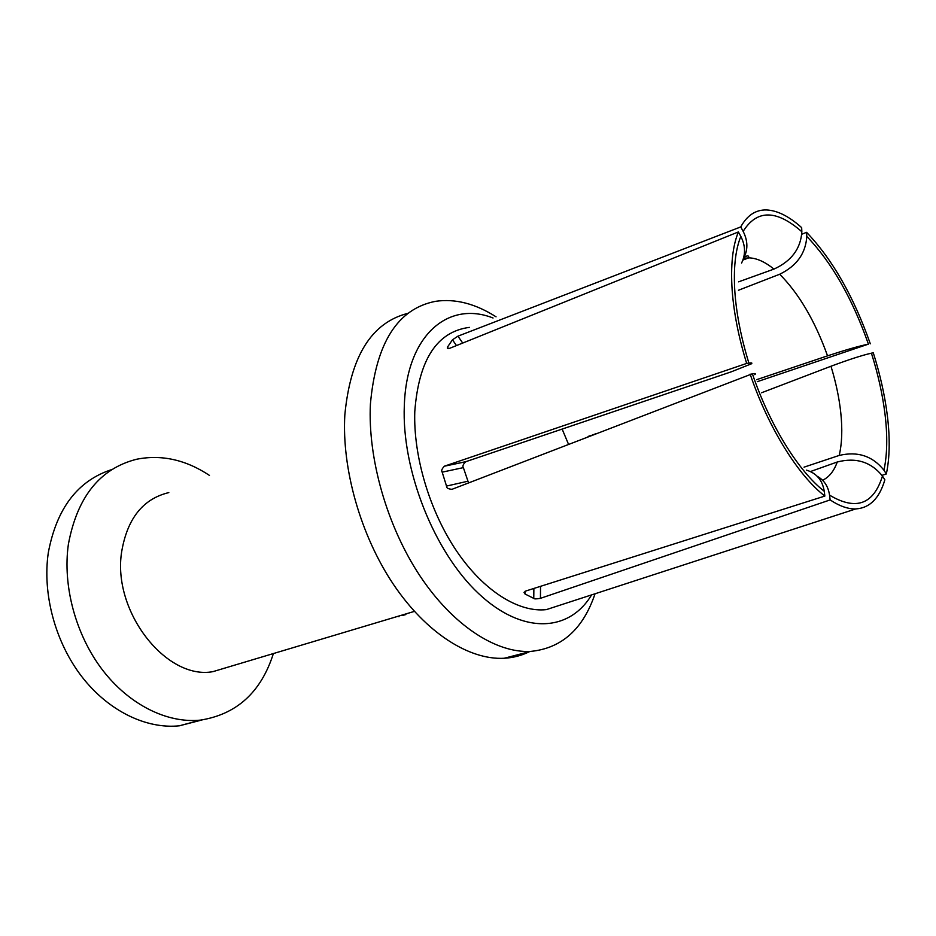 <?xml version="1.0" encoding="UTF-8"?>
<svg xmlns="http://www.w3.org/2000/svg" width="936" height="936" viewBox="0 0 936 936"><rect width="100%" height="100%" fill="white"/><g stroke="black" fill="none" stroke-linecap="round" stroke-linejoin="round"><path stroke-width="1.4" d="M568.515 444.284L562.138 429.074M202.153 719.924L179.408 725.798C146.519 729.273 108.611 711.208 81.877 676.728C55.224 642.213 42.225 593.693 48.321 552.603C56.675 508.201 77.887 480.496 111.969 469.498M273.394 653.562C261.085 692.184 236.749 714.367 200.374 720.123C167.509 723.516 129.496 705.089 102.562 670.059C75.711 634.994 62.466 585.796 68.386 544.237C77.255 496.84 100.023 468.503 136.679 459.237C161.507 454.346 185.761 459.728 209.453 475.394M229.858 666.584L212.87 671.662C166.444 680.367 112.121 611.547 121.633 551.947C127.237 518.591 142.962 498.806 168.819 492.593M529.296 651.737C521.574 655.586 513.197 657.762 504.188 658.265C469.345 660.184 426.184 633.087 393.377 584.286C360.641 535.486 341.698 468.76 344.834 414.905C350.45 356.312 371.534 322.44 408.108 313.303M595.039 593.775C583.128 629.144 561.623 648.367 530.525 651.421C495.986 653.164 452.919 625.482 419.936 575.851C387.036 526.207 367.684 458.488 370.41 404.024C375.921 342.833 397.683 308.587 435.72 301.298C455.329 298.502 475.441 303.673 496.057 316.824M591.587 594.898C569.416 631.975 522.733 635.193 478.46 593.436C434.187 552.053 401.532 469.743 404.317 405.709C406.505 334.76 448.508 300.351 493.05 318.006M564.841 603.603L546.367 609.617C518.86 612.717 483.889 591.189 456.768 551.292C429.694 511.395 413.232 456.206 414.788 411.512C418.731 359.716 436.925 331.66 469.369 327.378M754.802 374.657C756.077 373.616 755.27 373.324 752.368 373.756L452.006 489.306C448.157 489.025 446.332 487.948 446.519 486.076L442.178 472.154C441.125 470.773 441.862 468.796 444.401 466.198L465.964 461.635L731.227 371.838L751.292 363.858C752.579 362.957 751.783 362.7 748.894 363.11C741.265 338.247 736.609 314.894 734.947 293.05C733.297 269.123 735.251 250.24 740.821 236.399L738.387 231.941C732.572 246.226 730.501 265.777 732.186 290.616C733.894 313.303 738.726 337.58 746.671 363.425L748.894 363.11M761.53 392.769L830.969 366.245C848.718 359.623 862.196 355.27 871.416 353.176C878.05 374.154 882.589 394.489 885.011 414.168C887.62 435.895 887.269 454.58 883.958 470.223L886.345 473.955C889.762 457.739 890.101 438.387 887.386 415.912C884.859 395.542 880.156 374.517 873.288 352.825L871.416 353.176M595.659 433.789L587.948 436.773M757.282 381.677L868.421 344.132C859.143 346.027 845.512 349.935 827.541 355.844L756.569 379.7M468.55 482.906L463.367 467.626L442.178 472.154M465.964 461.635L465.601 461.787C463.098 464.338 462.349 466.28 463.367 467.626M444.74 466.058L746.671 363.425M741.569 263.063C745.746 254.463 745.501 245.583 740.821 236.399M804.036 467.158L839.206 455.434C857.715 451.082 872.633 456.007 883.958 470.223M738.621 281.83L773.943 269.1C791.47 261.097 800.771 248.637 801.848 231.73L801.661 227.635C789.095 216.321 777.336 210.424 766.385 209.945C755.68 209.699 747.127 215.362 740.739 226.921L457.95 336.164L452.474 339.803L456.475 345.571M738.387 231.941L449.631 348.332L447.502 348.601L447.466 347.104L452.474 339.803M743.242 259.038C748.11 250.31 748.075 241.078 743.149 231.367C756.908 209.383 776.47 209.512 801.848 231.73M740.739 226.921L743.149 231.367M881.981 475.348L886.345 473.955M810.412 471.557L837.264 461.998C855.995 457.177 871.053 461.869 882.461 476.061C873.58 504.527 855.937 510.892 829.542 495.132C828.255 486.404 824.136 480.11 817.187 476.272M540.54 586.334L540.435 598.338L830.138 499.918C839.51 506.119 848.051 509.125 855.761 508.927C869.743 508.037 879.442 498.326 884.859 479.805L882.461 476.061M738.457 290.254L779.7 274.236C796.758 265.918 805.779 253.305 806.785 236.399C831.741 262.466 852.287 298.373 868.421 344.132M806.481 470.141C816.531 473.183 822.463 480.226 824.253 491.271C798.607 471.44 769.766 425.108 752.368 373.756M750.145 374.107C768.199 427.506 798.244 475.663 824.85 496.068L824.253 491.271M830.138 499.918L829.542 495.132M870.304 343.805C853.644 296.501 832.408 259.342 806.575 232.315L806.785 236.399M540.435 598.338C536.269 599.052 534.046 599.063 533.766 598.385L525.002 593.986L525.049 591.318M824.85 496.068L525.856 590.99L524.02 592.418L525.002 593.986M801.836 234.222L806.575 232.315M405.838 614.554L402.363 615.525M830.969 366.245C835.883 382.262 839.159 397.753 840.774 412.706C842.517 429.261 842.002 443.512 839.206 455.434M589.212 435.965L591.025 435.579M467.637 481.279L446.519 486.076M457.95 336.164L462.712 343.056M448.555 348.66L447.466 347.104M837.264 461.998C833.953 471.171 829.05 477.255 822.568 480.238M779.7 274.236C799.087 293.799 815.034 321.001 827.541 355.844M743.617 258.383L748.823 257.845C756.639 258.067 765.005 261.823 773.943 269.1M533.871 588.451L533.766 598.385M200.374 720.123L179.408 725.798M530.525 651.421L504.188 658.265M588.908 436.082L590.71 435.708M444.413 466.186L465.637 461.764M744.108 257.47C747.326 255.247 748.894 255.364 748.8 257.845L742.892 260.068M855.761 508.927L546.367 609.617M414.402 611.383L212.87 671.662M398.935 616.754L398.724 616.075"/></g></svg>
